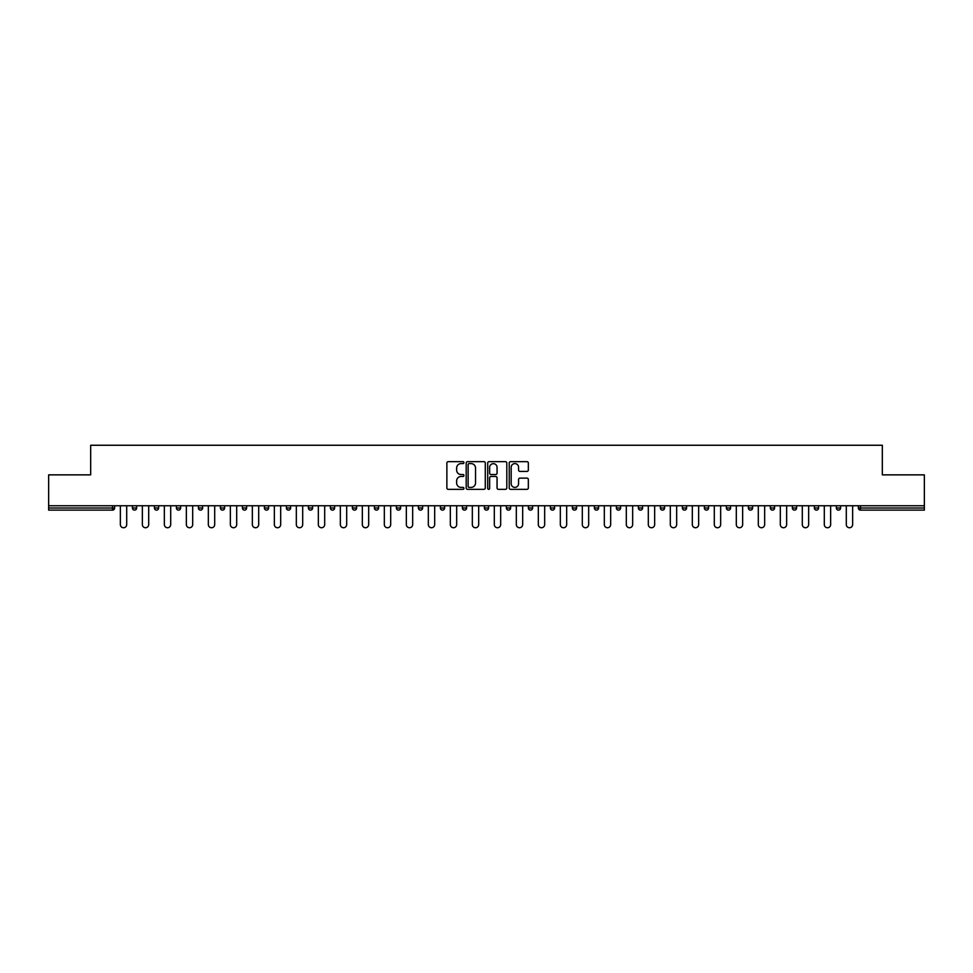 <?xml version="1.0" encoding="UTF-8"?>
<svg xmlns="http://www.w3.org/2000/svg" width="973" height="973" viewBox="0 0 973 973"><rect width="100%" height="100%" fill="white"/><g stroke="black" fill="none" stroke-linecap="round" stroke-linejoin="round"><path stroke-width="1.46" d="M463.939 462.625A0.973 0.973 0 0 0 462.966 461.664L448.261 461.664A1.387 1.387 0 0 0 446.875 463.039L446.875 487.959A1.387 1.387 0 0 0 448.261 489.346L462.966 489.346A0.973 0.973 0 0 0 463.939 488.373A0.973 0.973 0 0 0 462.966 487.4L461.068 487.4A4.427 4.427 0 0 1 456.641 482.973L456.641 480.893A4.427 4.427 0 0 1 461.068 476.466L462.966 476.466A0.973 0.973 0 0 0 463.939 475.505A0.973 0.973 0 0 0 462.966 474.532L461.068 474.532A4.427 4.427 0 0 1 456.641 470.105L456.641 468.025A4.427 4.427 0 0 1 461.068 463.598L462.966 463.598A0.973 0.973 0 0 0 463.939 462.625M526.952 471.419A1.387 1.387 0 0 0 528.339 470.032L528.339 463.039A1.387 1.387 0 0 0 526.952 461.664L510.618 461.664A1.387 1.387 0 0 0 509.232 463.039L509.232 487.959A1.387 1.387 0 0 0 510.618 489.346L526.952 489.346A1.387 1.387 0 0 0 528.339 487.959L528.339 479.519A1.387 1.387 0 0 0 526.952 478.132L519.959 478.132A1.387 1.387 0 0 0 518.573 479.519L518.573 483.703A3.697 3.697 0 0 1 514.875 487.4A3.697 3.697 0 0 1 511.178 483.703L511.178 467.295A3.697 3.697 0 0 1 514.875 463.598A3.697 3.697 0 0 1 518.573 467.295L518.573 470.032A1.387 1.387 0 0 0 519.959 471.419L526.952 471.419M48.65 505.753L48.65 474.86L90.671 474.86L90.671 445.257L882.329 445.257L882.329 474.86L924.35 474.86L924.35 505.753L48.65 505.753L48.65 508.003L112.527 508.003L112.527 505.753M485.284 463.039A1.387 1.387 0 0 0 483.909 461.664L467.575 461.664A1.387 1.387 0 0 0 466.189 463.039L466.189 487.959A1.387 1.387 0 0 0 467.575 489.346L483.909 489.346A1.387 1.387 0 0 0 485.284 487.959L485.284 463.039M489.091 461.664L505.425 461.664A1.387 1.387 0 0 1 506.811 463.039L506.811 487.959A1.387 1.387 0 0 1 505.425 489.346L498.444 489.346A1.387 1.387 0 0 1 497.057 487.959L497.057 477.852A1.387 1.387 0 0 0 495.671 476.466L491.037 476.466A1.387 1.387 0 0 0 489.65 477.852L489.65 488.373A0.973 0.973 0 0 1 488.677 489.346A0.973 0.973 0 0 1 487.716 488.373L487.716 463.039A1.387 1.387 0 0 1 489.091 461.664M114.644 505.753L114.644 508.003A2.116 2.116 0 0 1 112.527 510.12L48.65 510.12L48.65 508.003M924.35 505.753L924.35 510.12L860.473 510.12A2.116 2.116 0 0 1 858.356 508.003L858.356 505.753M132.413 508.003A2.116 2.116 0 0 0 134.529 510.12A2.116 2.116 0 0 0 136.646 508.003A2.116 2.116 0 0 1 134.529 510.12A2.116 2.116 0 0 0 136.646 508.003L136.646 505.753L136.646 508.003L132.413 508.003A2.116 2.116 0 0 0 134.529 510.12A2.116 2.116 0 0 1 132.413 508.003L132.413 505.753M112.527 510.12A2.116 2.116 0 0 0 114.644 508.003A2.116 2.116 0 0 1 112.527 510.12L112.527 508.003L114.644 508.003M154.415 505.753L154.415 508.003L154.415 505.753M158.635 505.753L158.635 508.003L158.635 505.753M176.405 508.003A2.116 2.116 0 0 0 178.521 510.12A2.116 2.116 0 0 0 180.637 508.003A2.116 2.116 0 0 1 178.521 510.12A2.116 2.116 0 0 0 180.637 508.003L180.637 505.753L180.637 508.003L176.405 508.003A2.116 2.116 0 0 0 178.521 510.12A2.116 2.116 0 0 1 176.405 508.003L176.405 505.753M198.407 505.753L198.407 508.003L198.407 505.753M202.639 505.753L202.639 508.003A2.116 2.116 0 0 1 200.523 510.12A2.116 2.116 0 0 1 198.407 508.003A2.116 2.116 0 0 0 200.523 510.12A2.116 2.116 0 0 0 202.639 508.003A2.116 2.116 0 0 1 200.523 510.12A2.116 2.116 0 0 1 198.407 508.003L202.639 508.003M220.409 508.003A2.116 2.116 0 0 0 222.525 510.12A2.116 2.116 0 0 0 224.641 508.003A2.116 2.116 0 0 1 222.525 510.12A2.116 2.116 0 0 0 224.641 508.003L224.641 505.753L224.641 508.003L220.409 508.003A2.116 2.116 0 0 0 222.525 510.12A2.116 2.116 0 0 1 220.409 508.003L220.409 505.753M246.631 505.753L246.631 508.003A2.116 2.116 0 0 1 244.515 510.12A2.116 2.116 0 0 1 242.399 508.003L242.399 505.753M266.517 510.12A2.116 2.116 0 0 0 268.633 508.003L268.633 505.753L268.633 508.003A2.116 2.116 0 0 1 266.517 510.12A2.116 2.116 0 0 1 264.401 508.003L264.401 505.753M290.635 505.753L290.635 508.003A2.116 2.116 0 0 1 288.519 510.12A2.116 2.116 0 0 1 286.403 508.003L286.403 505.753M312.625 505.753L312.625 508.003A2.116 2.116 0 0 1 310.509 510.12A2.116 2.116 0 0 1 308.405 508.003L308.405 505.753M330.394 505.753L330.394 508.003L330.394 505.753M334.627 505.753L334.627 508.003L334.627 505.753M356.629 505.753L356.629 508.003A2.116 2.116 0 0 1 354.513 510.12A2.116 2.116 0 0 1 352.396 508.003L352.396 505.753M374.398 505.753L374.398 508.003L374.398 505.753M378.619 505.753L378.619 508.003A2.116 2.116 0 0 1 376.515 510.12A2.116 2.116 0 0 1 374.398 508.003L378.619 508.003A2.116 2.116 0 0 1 376.515 510.12M400.621 505.753L400.621 508.003L396.388 508.003A2.116 2.116 0 0 0 398.504 510.12A2.116 2.116 0 0 1 396.388 508.003L396.388 505.753M422.623 505.753L422.623 508.003A2.116 2.116 0 0 1 420.506 510.12A2.116 2.116 0 0 1 418.39 508.003L418.39 505.753M444.625 505.753L444.625 508.003A2.116 2.116 0 0 1 442.508 510.12A2.116 2.116 0 0 1 440.392 508.003L440.392 505.753M462.382 505.753L462.382 508.003L462.382 505.753M466.614 505.753L466.614 508.003A2.116 2.116 0 0 1 464.498 510.12A2.116 2.116 0 0 1 462.382 508.003L466.614 508.003A2.116 2.116 0 0 1 464.498 510.12M486.5 510.12A2.116 2.116 0 0 0 488.616 508.003L488.616 505.753L488.616 508.003A2.116 2.116 0 0 1 486.5 510.12A2.116 2.116 0 0 1 484.384 508.003L484.384 505.753M510.618 505.753L510.618 508.003A2.116 2.116 0 0 1 508.502 510.12A2.116 2.116 0 0 1 506.386 508.003L506.386 505.753M532.608 505.753L532.608 508.003A2.116 2.116 0 0 1 530.492 510.12A2.116 2.116 0 0 1 528.375 508.003L528.375 505.753M550.377 505.753L550.377 508.003L550.377 505.753M554.61 505.753L554.61 508.003A2.116 2.116 0 0 1 552.494 510.12A2.116 2.116 0 0 1 550.377 508.003L554.61 508.003A2.116 2.116 0 0 1 552.494 510.12M572.379 505.753L572.379 508.003L572.379 505.753M576.612 505.753L576.612 508.003A2.116 2.116 0 0 1 574.496 510.12A2.116 2.116 0 0 1 572.379 508.003L576.612 508.003A2.116 2.116 0 0 1 574.496 510.12M594.381 505.753L594.381 508.003L594.381 505.753M598.602 505.753L598.602 508.003L598.602 505.753M616.371 505.753L616.371 508.003L616.371 505.753M620.604 505.753L620.604 508.003L620.604 505.753M642.606 505.753L642.606 508.003A2.116 2.116 0 0 1 640.489 510.12A2.116 2.116 0 0 1 638.373 508.003L638.373 505.753M664.595 505.753L664.595 508.003L660.375 508.003A2.116 2.116 0 0 0 662.491 510.12A2.116 2.116 0 0 1 660.375 508.003L660.375 505.753M686.597 505.753L686.597 508.003A2.116 2.116 0 0 1 684.481 510.12A2.116 2.116 0 0 1 682.365 508.003L682.365 505.753M704.367 505.753L704.367 508.003L704.367 505.753M708.599 505.753L708.599 508.003L708.599 505.753M730.601 505.753L730.601 508.003A2.116 2.116 0 0 1 728.485 510.12A2.116 2.116 0 0 1 726.369 508.003L726.369 505.753M752.591 505.753L752.591 508.003L748.359 508.003A2.116 2.116 0 0 0 750.475 510.12A2.116 2.116 0 0 1 748.359 508.003L748.359 505.753M774.593 505.753L774.593 508.003A2.116 2.116 0 0 1 772.477 510.12A2.116 2.116 0 0 1 770.361 508.003L770.361 505.753M796.595 505.753L796.595 508.003L792.363 508.003A2.116 2.116 0 0 0 794.479 510.12A2.116 2.116 0 0 1 792.363 508.003L792.363 505.753M818.585 505.753L818.585 508.003A2.116 2.116 0 0 1 816.469 510.12A2.116 2.116 0 0 1 814.365 508.003L814.365 505.753M840.587 505.753L840.587 508.003L836.354 508.003A2.116 2.116 0 0 0 838.471 510.12A2.116 2.116 0 0 1 836.354 508.003L836.354 505.753M156.531 510.12A2.116 2.116 0 0 1 154.415 508.003L158.635 508.003A2.116 2.116 0 0 1 156.531 510.12A2.116 2.116 0 0 0 158.635 508.003A2.116 2.116 0 0 1 156.531 510.12M332.511 510.12A2.116 2.116 0 0 1 330.394 508.003L334.627 508.003A2.116 2.116 0 0 1 332.511 510.12A2.116 2.116 0 0 0 334.627 508.003M398.504 510.12A2.116 2.116 0 0 0 400.621 508.003A2.116 2.116 0 0 1 398.504 510.12A2.116 2.116 0 0 1 396.388 508.003M596.485 510.12A2.116 2.116 0 0 1 594.381 508.003A2.116 2.116 0 0 0 596.485 510.12A2.116 2.116 0 0 0 598.602 508.003A2.116 2.116 0 0 1 596.485 510.12A2.116 2.116 0 0 1 594.381 508.003L598.602 508.003M618.487 510.12A2.116 2.116 0 0 1 616.371 508.003A2.116 2.116 0 0 0 618.487 510.12A2.116 2.116 0 0 0 620.604 508.003A2.116 2.116 0 0 1 618.487 510.12A2.116 2.116 0 0 1 616.371 508.003L620.604 508.003A2.116 2.116 0 0 1 618.487 510.12M664.595 508.003A2.116 2.116 0 0 1 662.491 510.12A2.116 2.116 0 0 0 664.595 508.003A2.116 2.116 0 0 1 662.491 510.12A2.116 2.116 0 0 1 660.375 508.003M706.483 510.12A2.116 2.116 0 0 1 704.367 508.003A2.116 2.116 0 0 0 706.483 510.12A2.116 2.116 0 0 0 708.599 508.003A2.116 2.116 0 0 1 706.483 510.12A2.116 2.116 0 0 1 704.367 508.003L708.599 508.003M750.475 510.12A2.116 2.116 0 0 0 752.591 508.003A2.116 2.116 0 0 1 750.475 510.12A2.116 2.116 0 0 1 748.359 508.003M796.595 508.003A2.116 2.116 0 0 1 794.479 510.12A2.116 2.116 0 0 0 796.595 508.003A2.116 2.116 0 0 1 794.479 510.12A2.116 2.116 0 0 1 792.363 508.003M838.471 510.12A2.116 2.116 0 0 0 840.587 508.003A2.116 2.116 0 0 1 838.471 510.12A2.116 2.116 0 0 1 836.354 508.003M469.095 463.598A0.973 0.973 0 0 0 468.122 464.571L468.122 486.439A0.973 0.973 0 0 0 469.095 487.4L471.102 487.4A4.427 4.427 0 0 0 475.529 482.973L475.529 468.025A4.427 4.427 0 0 0 471.102 463.598L469.095 463.598M497.057 467.368A3.697 3.697 0 0 0 493.347 463.671A3.697 3.697 0 0 0 489.65 467.368L489.65 473.146A1.387 1.387 0 0 0 491.037 474.532L495.671 474.532A1.387 1.387 0 0 0 497.057 473.146L497.057 467.368M120.36 524.569L120.36 505.753L120.36 524.569A3.174 3.174 0 0 0 123.535 527.743A3.174 3.174 0 0 0 126.697 524.569L126.697 505.753M142.35 524.569L142.35 505.753L142.35 524.569A3.174 3.174 0 0 0 145.524 527.743A3.174 3.174 0 0 0 148.699 524.569L148.699 505.753M164.352 524.569L164.352 505.753L164.352 524.569A3.174 3.174 0 0 0 167.526 527.743A3.174 3.174 0 0 0 170.701 524.569L170.701 505.753M186.354 524.569L186.354 505.753L186.354 524.569A3.174 3.174 0 0 0 189.528 527.743A3.174 3.174 0 0 0 192.69 524.569L192.69 505.753M208.344 524.569L208.344 505.753L208.344 524.569A3.174 3.174 0 0 0 211.518 527.743A3.174 3.174 0 0 0 214.692 524.569L214.692 505.753M230.346 524.569L230.346 505.753L230.346 524.569A3.174 3.174 0 0 0 233.52 527.743A3.174 3.174 0 0 0 236.694 524.569L236.694 505.753M252.348 524.569L252.348 505.753L252.348 524.569A3.174 3.174 0 0 0 255.522 527.743A3.174 3.174 0 0 0 258.696 524.569L258.696 505.753M274.35 524.569L274.35 505.753L274.35 524.569A3.174 3.174 0 0 0 277.512 527.743A3.174 3.174 0 0 0 280.686 524.569L280.686 505.753M296.339 524.569L296.339 505.753L296.339 524.569A3.174 3.174 0 0 0 299.514 527.743A3.174 3.174 0 0 0 302.688 524.569L302.688 505.753M318.341 524.569L318.341 505.753L318.341 524.569A3.174 3.174 0 0 0 321.516 527.743A3.174 3.174 0 0 0 324.69 524.569L324.69 505.753M340.343 524.569L340.343 505.753L340.343 524.569A3.174 3.174 0 0 0 343.505 527.743A3.174 3.174 0 0 0 346.68 524.569L346.68 505.753M362.333 524.569L362.333 505.753L362.333 524.569A3.174 3.174 0 0 0 365.507 527.743A3.174 3.174 0 0 0 368.682 524.569L368.682 505.753M384.335 524.569L384.335 505.753L384.335 524.569A3.174 3.174 0 0 0 387.509 527.743A3.174 3.174 0 0 0 390.684 524.569L390.684 505.753M406.337 524.569L406.337 505.753L406.337 524.569A3.174 3.174 0 0 0 409.511 527.743A3.174 3.174 0 0 0 412.674 524.569L412.674 505.753M428.327 524.569L428.327 505.753L428.327 524.569A3.174 3.174 0 0 0 431.501 527.743A3.174 3.174 0 0 0 434.676 524.569L434.676 505.753M450.329 524.569L450.329 505.753L450.329 524.569A3.174 3.174 0 0 0 453.503 527.743A3.174 3.174 0 0 0 456.678 524.569L456.678 505.753M472.331 524.569L472.331 505.753L472.331 524.569A3.174 3.174 0 0 0 475.505 527.743A3.174 3.174 0 0 0 478.68 524.569L478.68 505.753M494.32 524.569L494.32 505.753L494.32 524.569A3.174 3.174 0 0 0 497.495 527.743A3.174 3.174 0 0 0 500.669 524.569L500.669 505.753M516.322 524.569L516.322 505.753L516.322 524.569A3.174 3.174 0 0 0 519.497 527.743A3.174 3.174 0 0 0 522.671 524.569L522.671 505.753M538.324 524.569L538.324 505.753L538.324 524.569A3.174 3.174 0 0 0 541.499 527.743A3.174 3.174 0 0 0 544.673 524.569L544.673 505.753M560.326 524.569L560.326 505.753L560.326 524.569A3.174 3.174 0 0 0 563.489 527.743A3.174 3.174 0 0 0 566.663 524.569L566.663 505.753M582.316 524.569L582.316 505.753L582.316 524.569A3.174 3.174 0 0 0 585.491 527.743A3.174 3.174 0 0 0 588.665 524.569L588.665 505.753M604.318 524.569L604.318 505.753L604.318 524.569A3.174 3.174 0 0 0 607.493 527.743A3.174 3.174 0 0 0 610.667 524.569L610.667 505.753M626.32 524.569L626.32 505.753L626.32 524.569A3.174 3.174 0 0 0 629.495 527.743A3.174 3.174 0 0 0 632.657 524.569L632.657 505.753M648.31 524.569L648.31 505.753L648.31 524.569A3.174 3.174 0 0 0 651.484 527.743A3.174 3.174 0 0 0 654.659 524.569L654.659 505.753M670.312 524.569L670.312 505.753L670.312 524.569A3.174 3.174 0 0 0 673.486 527.743A3.174 3.174 0 0 0 676.661 524.569L676.661 505.753M692.314 524.569L692.314 505.753L692.314 524.569A3.174 3.174 0 0 0 695.488 527.743A3.174 3.174 0 0 0 698.65 524.569L698.65 505.753M714.304 524.569L714.304 505.753L714.304 524.569A3.174 3.174 0 0 0 717.478 527.743A3.174 3.174 0 0 0 720.652 524.569L720.652 505.753M736.306 524.569L736.306 505.753L736.306 524.569A3.174 3.174 0 0 0 739.48 527.743A3.174 3.174 0 0 0 742.654 524.569L742.654 505.753M758.308 524.569L758.308 505.753L758.308 524.569A3.174 3.174 0 0 0 761.482 527.743A3.174 3.174 0 0 0 764.656 524.569L764.656 505.753M780.31 524.569L780.31 505.753L780.31 524.569A3.174 3.174 0 0 0 783.472 527.743A3.174 3.174 0 0 0 786.646 524.569L786.646 505.753M802.299 524.569L802.299 505.753L802.299 524.569A3.174 3.174 0 0 0 805.474 527.743A3.174 3.174 0 0 0 808.648 524.569L808.648 505.753M824.301 524.569L824.301 505.753L824.301 524.569A3.174 3.174 0 0 0 827.476 527.743A3.174 3.174 0 0 0 830.65 524.569L830.65 505.753M846.303 524.569L846.303 505.753L846.303 524.569A3.174 3.174 0 0 0 849.465 527.743A3.174 3.174 0 0 0 852.64 524.569L852.64 505.753M860.473 505.753L860.473 508.003L924.35 508.003M858.356 508.003L860.473 508.003L860.473 510.12M244.515 510.12A2.116 2.116 0 0 0 246.631 508.003L242.399 508.003M268.633 508.003L264.401 508.003M288.519 510.12A2.116 2.116 0 0 0 290.635 508.003L286.403 508.003M310.509 510.12A2.116 2.116 0 0 0 312.625 508.003L308.405 508.003M354.513 510.12A2.116 2.116 0 0 0 356.629 508.003L352.396 508.003M420.506 510.12A2.116 2.116 0 0 0 422.623 508.003L418.39 508.003M442.508 510.12A2.116 2.116 0 0 0 444.625 508.003L440.392 508.003M488.616 508.003L484.384 508.003M508.502 510.12A2.116 2.116 0 0 0 510.618 508.003L506.386 508.003M530.492 510.12A2.116 2.116 0 0 0 532.608 508.003L528.375 508.003M640.489 510.12A2.116 2.116 0 0 0 642.606 508.003L638.373 508.003M684.481 510.12A2.116 2.116 0 0 0 686.597 508.003L682.365 508.003M728.485 510.12A2.116 2.116 0 0 0 730.601 508.003L726.369 508.003M772.477 510.12A2.116 2.116 0 0 0 774.593 508.003L770.361 508.003M816.469 510.12A2.116 2.116 0 0 0 818.585 508.003L814.365 508.003"/></g></svg>
